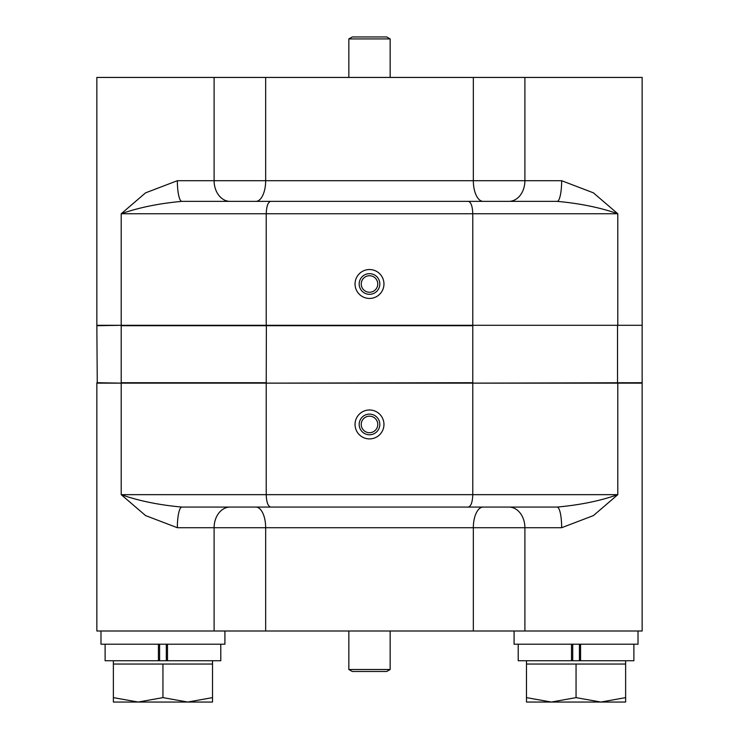 <?xml version="1.0" encoding="UTF-8"?>
<svg xmlns="http://www.w3.org/2000/svg" width="739" height="739" viewBox="0 0 739 739"><rect width="100%" height="100%" fill="white"/><g stroke="black" fill="none" stroke-linecap="round" stroke-linejoin="round"><path stroke-width="1.11" d="M390.155 630.995L390.155 669.506L348.845 669.506L348.845 630.995M390.155 669.506L386.737 671.483L352.263 671.483L348.845 669.506M625.628 660.74L625.628 697.625L600.835 702.05L576.05 697.625L551.266 702.05L526.482 697.625L526.482 702.05L625.628 702.05L625.628 697.625M526.482 660.74L526.482 697.625M212.518 660.74L212.518 697.625L187.734 702.05L162.95 697.625L138.165 702.05L113.372 697.625L113.372 702.05L212.518 702.05L212.518 697.625M113.372 660.74L113.372 664.047L212.518 664.047M100.984 630.995L100.984 644.214L224.915 644.214L224.915 630.995M514.085 630.995L514.085 644.214L638.016 644.214L638.016 630.995M369.5 438.901A14.457 14.457 0 0 0 383.957 424.445A14.457 14.457 0 0 0 369.5 409.988A14.457 14.457 0 0 0 355.043 424.445A14.457 14.457 0 0 0 369.5 438.901M642.154 383.135L642.154 630.995L96.846 630.995L96.846 383.135L642.154 383.135M97.262 383.135L96.846 325.714L121.464 325.299M641.738 325.299L472.627 325.299M369.5 36.95L386.737 36.95L390.155 38.927L348.845 38.927L352.263 36.95L369.5 36.95M369.5 269.532A14.457 14.457 0 0 0 355.043 283.988A14.457 14.457 0 0 0 369.5 298.445A14.457 14.457 0 0 0 383.957 283.988A14.457 14.457 0 0 0 369.5 269.532M472.775 325.299L96.846 325.299L96.846 77.438L642.154 77.438L642.154 325.299L472.775 325.299L472.775 213.756C472.498 206.283 471.029 202.153 468.369 201.368L557.141 201.368A20.655 4.499 90 0 0 561.649 180.713L593.408 192.842L617.795 213.756C600.114 207.548 579.893 203.419 557.141 201.368M372.188 434.412A10.328 10.328 0 0 0 379.467 421.757A10.328 10.328 0 0 0 366.812 414.468A10.328 10.328 0 0 0 359.533 427.133A10.328 10.328 0 0 0 372.188 434.412M371.652 432.417A8.258 8.258 0 0 1 361.519 426.597A8.258 8.258 0 0 1 367.348 416.463A8.258 8.258 0 0 1 377.481 422.292A8.258 8.258 0 0 1 371.652 432.417M365.777 293.623A10.328 10.328 0 0 0 379.135 287.702A10.328 10.328 0 0 0 373.223 274.354A10.328 10.328 0 0 0 359.865 280.266A10.328 10.328 0 0 0 365.777 293.623M366.526 291.693A8.258 8.258 0 0 1 361.796 281.014A8.258 8.258 0 0 1 372.474 276.275A8.258 8.258 0 0 1 377.204 286.963A8.258 8.258 0 0 1 366.526 291.693M579.431 660.74L579.431 644.214M572.707 660.74L572.707 644.214M526.482 664.047L576.05 664.047L576.05 697.625M576.05 664.047L625.628 664.047M518.215 644.214L518.215 660.74L580.586 660.74L580.586 644.214M633.886 644.214L633.886 660.74L580.586 660.74M571.515 660.74L571.515 644.214M159.606 644.214L159.606 660.74M220.785 644.214L220.785 660.74L158.414 660.74L158.414 644.214M166.312 644.214L166.312 660.74M167.485 660.74L167.485 644.214M158.414 660.74L105.114 660.74L105.114 644.214M113.372 664.047L113.372 697.625M162.95 664.047L162.95 697.625M472.775 383.135L472.775 494.668L617.795 494.668C600.114 500.885 579.893 505.014 557.141 507.065A20.655 4.499 -90 0 1 561.649 527.72L177.351 527.72L145.592 515.591L121.205 494.668C138.886 500.885 159.107 505.014 181.859 507.065A20.655 4.499 -90 0 0 177.351 527.72M617.795 383.135L617.795 494.668L593.408 515.591L561.649 527.72M557.141 507.065L181.859 507.065M266.225 383.135L266.225 494.668L472.775 494.668C472.498 502.141 471.029 506.28 468.369 507.065M121.205 383.135L121.205 494.668L266.225 494.668C266.502 502.141 267.971 506.28 270.631 507.065M472.627 383.135L642.154 382.719L642.154 325.714M266.373 383.135L472.775 382.719L472.775 325.714L121.205 325.714L121.205 382.719L266.225 382.719L266.373 325.299M96.846 382.719L121.464 383.135M350.268 201.368L255.87 201.368A20.655 9.792 90 0 0 265.661 180.713L473.339 180.713A20.655 9.792 90 0 0 483.13 201.368L388.732 201.368M181.859 201.368C159.107 203.419 138.886 207.548 121.205 213.756L145.592 192.842L177.351 180.713A20.655 4.499 90 0 0 181.859 201.368L468.369 201.368M266.225 325.299L266.225 213.756C266.502 206.283 267.971 202.153 270.631 201.368M508.912 507.065A20.655 15.99 -90 0 1 524.893 527.72L524.893 630.995M483.13 507.065A20.655 9.792 -90 0 0 473.339 527.72L473.339 630.995M255.87 507.065A20.655 9.792 -90 0 1 265.661 527.72L265.661 630.995M230.088 507.065A20.655 15.99 -90 0 0 214.107 527.72L214.107 630.995M617.536 383.135L617.536 325.299M230.088 201.368A20.655 15.99 90 0 1 214.107 180.713L265.661 180.713L265.661 77.438M508.912 201.368A20.655 15.99 90 0 0 524.893 180.713L473.339 180.713L473.339 77.438M177.351 180.713L214.107 180.713L214.107 77.438M617.795 325.299L617.795 213.756L121.205 213.756L121.205 325.299M561.649 180.713L524.893 180.713L524.893 77.438M390.155 77.438L390.155 38.927M348.845 77.438L348.845 38.927"/></g></svg>
